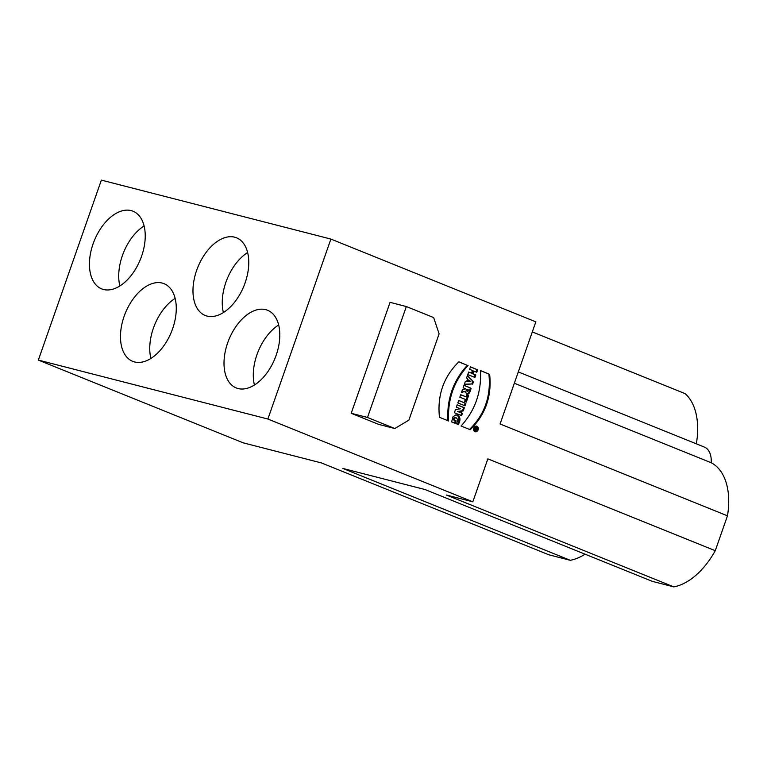 <?xml version="1.0" encoding="UTF-8"?>
<svg xmlns="http://www.w3.org/2000/svg" width="767" height="767" viewBox="0 0 767 767"><rect width="100%" height="100%" fill="white"/><g stroke="black" fill="none" stroke-linecap="round" stroke-linejoin="round"><path stroke-width="1.15" d="M585.058 554.186A66.739 39.663 112 0 1 570.274 560.293L342.878 468.445L424.985 489.528L652.381 581.376L673.809 586.88L446.413 495.031L472.817 501.81L487.87 458.848L715.256 550.696A66.739 39.663 112 0 1 673.809 586.88M476.125 428.638L476.173 429.539L476.69 428.868L475.78 428.552M475.195 428.983L476.173 429.539M474.668 429.453L475.329 429.625L474.581 429.683L474.821 429.002L475.799 428.513L475.31 427.612L477.275 428.398L476.873 429.539L475.991 430.22L474.687 429.405M475.272 427.708L476.518 428.207L476.336 428.724M477.275 428.398L476.518 428.207M476.623 430.028L475.866 429.836M475.214 431.064A2.215 1.774 104.4 0 0 476.499 426.826A2.215 1.774 104.4 0 0 475.214 431.064M473.728 430.249A2.215 1.774 104.4 0 0 474.639 430.929L475.396 431.121M476.499 426.826L475.741 426.625A2.215 1.774 104.4 0 0 474.62 426.778M476.278 426.107A2.905 2.33 -75.6 0 1 477.41 427.497M476.518 430.968A2.905 2.33 -75.6 0 1 474.859 431.648M474.994 431.706A2.905 2.33 -75.6 0 1 473.738 428.245A2.905 2.33 -75.6 0 1 476.671 426.164A2.905 2.33 -75.6 0 1 478.196 429.549A2.905 2.33 -75.6 0 1 475.224 431.783A2.905 2.33 -75.6 0 1 474.994 431.706M458.791 361.89L467.285 365.322C453.201 380.739 446.73 399.224 447.861 420.786M468.043 365.514C453.959 380.931 447.487 399.425 448.618 420.987L439.453 417.277C437.161 395.245 443.633 376.76 458.877 361.813L467.285 365.322M480.478 370.653L488.886 374.047C491.177 396.069 484.706 414.563 469.462 429.51M489.643 374.238C491.935 396.271 485.463 414.755 470.219 429.712L461.044 426.001C475.109 410.575 481.59 392.09 480.468 370.538L488.886 374.047M458.867 421.39L459.625 421.582L458.867 421.39L457.592 424.218M456.49 414.918L458.752 416.922L458.982 420.958M457.784 423.921L458.302 424.506L456.48 423.767L457.957 419.856L456.24 417.823L454.476 417.67L453.22 419.223L453.096 419.75L455.33 420.661L454.486 423.058M455.128 417.574L455.886 417.766L454.649 418.245L453.853 419.952L456.087 420.853L455.214 423.355L451.61 421.898L453 416.836L455.857 414.889L458.024 415.474L459.356 416.836L459.74 421.16M454.793 417.584L455.55 417.785M454.476 417.67L455.234 417.862M454.169 417.823L454.927 418.015M453.891 418.053L454.649 418.245M453.642 418.36L454.4 418.552M453.422 418.753L454.179 418.945M453.22 419.223L453.978 419.415M453.163 419.415L453.92 419.607M453.115 419.597L453.872 419.789M453.096 419.75L453.853 419.952M455.33 420.661L456.087 420.853M456.662 414.976L457.42 415.177M456.969 415.12L457.726 415.311M457.266 415.283L458.024 415.474M457.535 415.455L458.292 415.656M457.784 415.656L458.541 415.848M458.014 415.877L458.771 416.069M458.235 416.117L458.992 416.308M458.426 416.366L459.184 416.558M458.599 416.634L459.356 416.836M458.752 416.922L459.51 417.123M458.877 417.229L459.634 417.421M458.992 417.545L459.749 417.737M459.078 417.881L459.836 418.073M459.145 418.226L459.903 418.418M459.193 418.581L459.951 418.772M459.212 418.955L459.97 419.146M459.212 419.338L459.97 419.53M459.193 419.722L459.951 419.923M459.145 420.124L459.903 420.326M459.078 420.537L459.836 420.738M458.724 421.831L459.481 422.023L458.541 424.113M458.503 422.425L459.26 422.617M458.263 422.972L459.021 423.163M458.024 423.47L458.781 423.662M457.142 404.899L463.604 407.507L462.482 410.709L457.631 411.515L461.667 413.039L460.862 415.35M458.676 411.841L462.424 413.231L461.581 415.647L454.39 412.742L455.502 409.568L460.43 408.792L456.327 407.21L457.17 404.803L464.361 407.708L463.239 410.911L462.482 410.709M459.155 412.023L459.912 412.215M461.667 413.039L462.424 413.231M463.604 407.507L464.361 407.708M463.239 410.911L458.388 411.716L459.433 412.032M458.493 411.4L459.251 411.591M458.052 411.467L458.81 411.658M457.631 411.515L458.388 411.716M458.158 411.668L458.915 411.86M458.676 400.508L465.138 403.126L464.294 405.522M465.895 403.317L465.023 405.82L457.832 402.915L458.714 400.412L465.138 403.126M466.854 395.034L467.832 395.436L465.617 401.764M460.679 394.784L466.202 396.903L466.892 394.938L467.832 395.436M468.589 395.628L466.336 402.061L464.639 401.371L465.32 399.406L459.836 397.191L460.718 394.679L466.202 396.903M467.132 389.521L466.374 389.329L466.173 390.547L467.429 391.304L468.723 390.039L467.132 389.521L466.93 390.739M466.173 390.547L467.103 391.084M466.144 390.115L466.902 390.307M466.259 389.617L467.017 389.818M466.317 389.473L467.074 389.674M466.346 390.882L467.429 391.304M463.977 385.37L470.439 387.977L468.637 392.771L466.624 393.989M466.739 394.027L465.253 391.573L461.59 392.186M464.131 391.506L461.437 392.618L462.501 389.578L465.751 388.831L463.134 387.776L464.016 385.274L470.439 387.977M463.786 391.611L464.543 391.803M463.441 391.707L464.198 391.899M470.324 388.361L471.082 388.562L469.605 392.608L467.314 394.18M470.2 388.783L470.957 388.974M469.414 391.103L470.171 391.304M469.231 391.582L469.989 391.774M469.049 392.014L469.807 392.215M468.848 392.416L469.605 392.608M468.637 392.771L469.394 392.963M468.426 393.078L469.183 393.27M468.196 393.346L468.953 393.538M467.947 393.567L468.704 393.759M467.697 393.739L468.455 393.941M467.429 393.874L468.186 394.065M467.151 393.96L467.908 394.152M466.863 393.998L467.621 394.19M468.944 380.077L468.186 379.886L467.63 381.467L470.842 381.726L468.944 380.077L468.388 381.669M467.314 375.849L472.846 381.122L471.839 383.989L464.399 384.171M471.839 383.989L464.323 384.392L465.281 381.65L466.614 381.659L467.592 378.86L466.585 377.93L467.448 375.456L472.846 381.122M473.603 381.314L472.597 384.181M470.439 366.923L476.901 369.541L476.058 371.947M468.608 372.148L471.475 373.193L472.424 370.48L469.596 369.339L470.468 366.827L476.901 369.541M477.659 369.732L476.777 372.235L473.402 370.988L472.453 373.702L475.07 374.756L474.227 377.163M472.453 373.702L475.828 374.948L474.955 377.46L467.765 374.555L468.647 372.053L471.475 373.193M474.159 371.18L473.21 373.893M475.07 374.756L475.828 374.948M367.489 417.478L394.813 428.513L408.888 420.124L439.108 333.846L433.662 317.576L406.337 306.541L390.058 302.351L351.2 413.288L367.489 417.478L406.337 306.541M394.813 428.513L378.534 424.333L351.2 413.288M144.1 225.949A41.878 24.889 -68 0 0 122.375 255.651A41.878 24.889 -68 0 0 119.853 285.976M93.095 243.829A41.878 24.889 112 0 1 133.027 211.222A41.878 24.889 112 0 1 140.409 259.371A41.878 24.889 112 0 1 101.656 288.881A41.878 24.889 112 0 1 93.095 243.829M175.135 298.411A41.878 24.889 -68 0 0 153.41 328.113A41.878 24.889 -68 0 0 150.888 358.438M124.139 316.282A41.878 24.889 112 0 1 164.061 283.685A41.878 24.889 112 0 1 171.453 331.833A41.878 24.889 112 0 1 132.691 361.343A41.878 24.889 112 0 1 124.139 316.282M247.636 252.544A41.878 24.889 -68 0 0 225.91 282.246A41.878 24.889 -68 0 0 223.389 312.572M196.63 270.415A41.878 24.889 112 0 1 236.552 237.808A41.878 24.889 112 0 1 243.944 285.957A41.878 24.889 112 0 1 205.192 315.467A41.878 24.889 112 0 1 196.63 270.415M278.67 324.997A41.878 24.889 -68 0 0 256.945 354.699A41.878 24.889 -68 0 0 254.423 385.024M227.665 342.868A41.878 24.889 112 0 1 267.597 310.271A41.878 24.889 112 0 1 274.979 358.419A41.878 24.889 112 0 1 236.226 387.929A41.878 24.889 112 0 1 227.665 342.868M38.35 360.087L101.369 180.12L330.893 239.064L267.875 419.031L38.35 360.087L243.292 442.866L321.459 462.942L548.846 554.79L570.274 560.293M715.256 550.696L727.471 515.827L500.074 423.978L535.845 321.843L330.893 239.064M472.817 501.81L267.875 419.031M518.31 371.918L704.394 447.084A23.556 13.998 112 0 1 711.21 462.75L514.35 383.232M711.21 462.75A66.739 39.663 112 0 1 727.471 515.827M532.317 331.919L685.075 393.624A66.739 39.663 112 0 1 696.35 443.834M459.874 411.17L460.631 411.361M459.414 411.246L460.171 411.438M458.954 411.323L459.711 411.515M470.056 389.214L470.813 389.406M469.903 389.674L470.66 389.866M469.749 390.144L470.507 390.336M469.586 390.624L470.344 390.815"/></g></svg>
